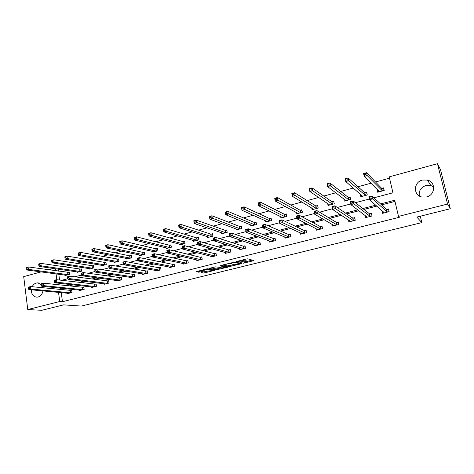 <?xml version="1.0" encoding="UTF-8"?>
<svg xmlns="http://www.w3.org/2000/svg" width="474" height="474" viewBox="0 0 474 474"><rect width="100%" height="100%" fill="white"/><g stroke="black" fill="none" stroke-linecap="round" stroke-linejoin="round"><path stroke-width="0.71" d="M243.132 263.254L253.975 260.623L247.831 258.828L246.575 258.958L236.579 261.5L243.245 260.896L243.375 261.192L239.903 262.418L245.947 261.612L246.581 262.039L243.132 263.254M32.161 286.729C33.127 284.797 34.501 283.571 36.279 283.049L37.659 282.877L41.297 284.619M42.358 286.266L42.867 287.801M42.956 290.9C42.316 294.123 40.681 296.161 38.05 297.014L36.794 297.174C33.198 296.688 31.379 294.236 31.343 289.815M419.336 195.969C418.601 190.886 420.817 187.396 425.972 185.506L430.807 185.512L433.645 186.874M422.405 180.061L427.412 180.055C436.068 181.933 435.41 195.098 426.535 196.953L421.961 197.024C413.044 195.401 413.423 182.034 422.405 180.061M201.521 272.443L201.065 272.728L203.008 273.113L204.235 272.977L214.746 270.31L207.855 268.776L206.599 268.906L195.963 271.732L199.631 272.07L204.466 270.802L203.062 270.227L207.831 269.327L212.5 270.512L205.805 271.383L201.521 272.443M373.897 197.818L392.958 192.782L389.219 176.867L437.478 163.696L440.53 169.745L450.3 208.744L416.806 217.074L421.819 222.608L81.356 306.074L63.617 304.871L41.777 310.304L27.765 309.552L23.7 276.632L41.096 271.886M450.3 208.744L447.569 204.063L398.504 216.393L394.712 200.259L380.563 203.939M61.253 292.618L62.473 301.725L399.398 217.246L398.504 216.393M62.473 301.725L59.736 301.523L27.765 309.552M229.558 266.554L241.639 263.668L235.258 261.956L222.946 264.913L229.558 266.554L229.386 265.612L234.038 264.634M227.538 267.223L216.185 269.854L209.318 268.302L215.522 266.868L219.515 267.348L222.987 266.418L220.102 265.671L221.34 265.363L228.041 266.927L227.538 267.223L227.461 266.791M421.819 222.608L420.272 216.209M394.978 201.391L381.576 204.869M376.812 206.107L363.973 209.437M358.954 210.74L346.684 213.922M341.428 215.285L329.708 218.33M324.222 219.752L313.036 222.656M307.324 224.137L296.659 226.904M290.734 228.444L280.567 231.081M274.434 232.669L264.747 235.187M258.425 236.828L249.206 239.216M242.694 240.911L233.931 243.18M227.23 244.922L218.911 247.078M212.038 248.862L204.14 250.912M197.101 252.737L189.618 254.68M182.419 256.547L175.339 258.383M167.98 260.291L161.29 262.033M153.783 263.977L147.467 265.618M139.818 267.603L133.864 269.143M126.078 271.164L120.485 272.621M112.563 274.671L107.314 276.034M99.267 278.125L94.35 279.399M86.179 281.52L81.587 282.711M73.304 284.862L69.02 285.97M60.66 288.156L60.85 289.602M381.979 210.652L382.53 213.318L389.136 211.635L388.52 208.975L386.737 209.431M365.039 215.344L365.555 217.643L372.049 215.99L371.45 213.353L369.696 213.804M348.443 219.912L348.876 221.897L355.257 220.274L354.676 217.655L352.952 218.093M332.114 224.332L332.487 226.074L338.756 224.48L338.193 221.879L336.499 222.312M316.057 228.634L316.383 230.186L322.545 228.61L321.994 226.033L320.335 226.459M300.261 232.829L300.546 234.221L306.607 232.675L306.074 230.115L304.438 230.536M284.732 236.929L284.981 238.191L290.935 236.668L290.426 234.126L288.814 234.541M269.451 240.94L269.676 242.09L275.53 240.596L275.033 238.072L273.451 238.481M254.419 244.868L254.627 245.929L260.386 244.46L259.9 241.953L258.348 242.356M239.637 248.72L239.82 249.703L245.485 248.258L245.017 245.769L243.488 246.166M225.091 252.506L225.263 253.418L230.832 251.996L230.376 249.525L228.871 249.911M210.782 256.221L210.936 257.068L216.417 255.67L215.978 253.217L214.497 253.596M196.698 259.865L196.84 260.664L202.232 259.29L201.806 256.855L200.348 257.228M182.84 263.449L182.964 264.202L188.273 262.845L187.864 260.427L186.424 260.795M169.2 266.975L169.313 267.68L174.539 266.347L174.136 263.947L172.726 264.308M155.768 270.441L155.875 271.104L161.018 269.795L160.633 267.413L159.24 267.769M142.55 273.848L142.65 274.482L147.71 273.19L147.337 270.82L145.968 271.169M129.532 277.201L129.621 277.8L134.61 276.532L134.243 274.179L132.898 274.523M116.717 280.501L116.8 281.07L121.711 279.82L121.356 277.48L120.029 277.823M104.09 283.748L104.167 284.293L109.002 283.061L108.665 280.738L107.355 281.07M91.66 286.942L91.731 287.463L96.495 286.249L96.163 283.944L94.877 284.27M79.407 290.088L79.478 290.586L84.171 289.389L83.851 287.102L82.583 287.428M67.344 293.187L67.409 293.667L72.03 292.488L71.716 290.212L70.472 290.532M389.527 178.165L375.521 181.98M371.029 183.201L357.965 186.756M353.26 188.042L340.723 191.449M335.817 192.788L323.795 196.058M318.694 197.451L307.164 200.585M301.885 202.025L290.835 205.035M285.372 206.522L274.784 209.401M269.149 210.936L259.011 213.697M253.217 215.273L243.512 217.916M237.557 219.539L228.278 222.063M222.17 223.728L213.3 226.139M207.049 227.84L198.57 230.151M192.183 231.887L184.09 234.091M177.566 235.868L169.846 237.972M163.192 239.779L155.839 241.781M149.061 243.63L142.052 245.538M135.155 247.41L128.495 249.229M121.48 251.137L115.146 252.861M108.025 254.799L102.017 256.434M94.788 258.401L89.088 259.953M81.759 261.95L76.361 263.42M68.937 265.44L63.83 266.826M58.118 269.131L58.385 271.146M58.8 274.239L59.576 280.063M377.375 189.523L377.067 189.606L377.671 192.225L384.218 190.477L383.608 187.852L381.843 188.326M361.591 195.264L360.258 194.109L360.838 196.71L367.279 194.992L366.686 192.385L364.944 192.853M343.804 198.849L344.308 201.118L350.63 199.43L350.055 196.846L348.349 197.303M327.629 203.464L328.055 205.449L334.271 203.79L333.714 201.225L332.037 201.675M311.708 207.938L312.082 209.709L318.19 208.08L317.651 205.532L315.998 205.971M296.049 212.305L296.374 213.893L302.382 212.293L301.861 209.763L300.238 210.195M280.649 216.571L280.934 218.01L286.841 216.434L286.337 213.922L284.738 214.349M265.493 220.742L265.754 222.057L271.561 220.511L271.069 218.016L269.499 218.437M250.586 224.83L250.823 226.039L256.535 224.516L256.055 222.039L254.514 222.454M235.922 228.835L236.135 229.955L241.752 228.456L241.29 225.997L239.773 226.406M221.494 232.764L221.684 233.806L227.212 232.331L226.762 229.89L225.269 230.293M207.292 236.627L207.464 237.598L212.909 236.147L212.471 233.723L211.001 234.115M193.315 240.419L193.475 241.325L198.831 239.897L198.405 237.492L196.959 237.877M179.563 244.14L179.705 244.999L184.978 243.595L184.57 241.201L183.142 241.586M166.024 247.801L166.155 248.613L171.345 247.227L170.948 244.851L169.544 245.23M152.693 251.404L152.818 252.168L157.925 250.805L157.54 248.447L156.159 248.814M139.569 254.947L139.682 255.67L144.712 254.331L144.339 251.984L142.976 252.352M126.647 258.431L126.754 259.118L131.701 257.797L131.339 255.468L130 255.83M113.92 261.861L114.015 262.513L118.891 261.21L118.541 258.899L117.226 259.254M101.383 265.233L101.472 265.855L106.277 264.575L105.939 262.276L104.641 262.626M89.035 268.557L89.118 269.149L93.852 267.887L93.52 265.606L92.246 265.95M76.871 271.827L76.948 272.39L81.611 271.152L81.291 268.882L80.035 269.22M64.891 275.044L64.962 275.59L69.554 274.363L69.245 272.112L68.001 272.443M437.478 163.696L447.569 204.063M48.733 269.801L53.574 268.48M61.656 280.312L67.829 278.682M74.833 276.828L81.321 275.116M88.229 273.291L95.043 271.489M101.845 269.694L109.002 267.804M115.697 266.033L123.187 264.054M129.781 262.312L137.608 260.244M144.102 258.531L152.284 256.369M158.677 254.68L167.221 252.423M173.502 250.764L182.419 248.406M188.587 246.776L197.889 244.317M203.939 242.718L213.644 240.158M219.569 238.594L229.683 235.922M235.477 234.387L246.018 231.602M251.676 230.109L262.655 227.206M268.171 225.748L279.607 222.727M284.975 221.311L296.878 218.164M302.092 216.79L314.481 213.513M319.535 212.18L332.422 208.773M337.31 207.482L350.719 203.944M355.429 202.7L369.37 199.015M55.381 268.74L55.648 270.767M56.062 273.871L56.839 279.731M57.923 287.872L58.112 289.33M58.515 292.363L59.736 301.523M375.769 205.189L362.847 208.548M357.799 209.864L345.451 213.075M340.16 214.449L328.369 217.519M322.841 218.952L311.59 221.879M305.849 223.373L295.112 226.163M289.152 227.716L278.925 230.376M272.763 231.982L263.023 234.512M256.659 236.165L247.392 238.576M240.839 240.282L232.029 242.575M225.292 244.323L216.926 246.504M210.018 248.299L202.084 250.361M195.004 252.204L187.485 254.159M180.244 256.043L173.129 257.892M165.734 259.817L159.009 261.565M151.467 263.526L145.121 265.179M137.436 267.176L131.458 268.734M123.631 270.767L118.008 272.23M110.057 274.298L104.778 275.672M96.696 277.776L91.755 279.062M83.554 281.195L78.939 282.391M70.62 284.554L66.319 285.674M377.067 189.606L378.382 190.915M381.92 210.669L383.199 211.795M246.527 261.772L246.279 260.801L246.456 261.755M243.298 260.771L246.279 260.801M243.322 260.919L243.067 259.93L243.245 260.896M246.486 261.553L252.375 260.096M224.51 264.451L229.386 265.612M239.619 264L239.992 263.787L234.405 262.371L230.405 263.479L234.423 264.729L239.619 264M226.359 266.536L225.743 266.69M220.511 267.982L217.24 268.794L217.406 269.724M210.96 267.822L216.014 268.924L217.24 268.794M221.08 268.112L225.837 267.206L224.184 266.613L222.946 266.743L219.486 267.674L221.08 268.112M197.611 271.14L199.465 271.128L203.044 270.239L202.985 269.807M202.7 272.153L207.185 271.276M212.405 269.984L212.945 269.854M383.833 188.8L381.594 188.255L366.568 172.72L367.226 175.605L364.233 176.435L379.431 191.751M384.064 190.518L383.614 188.575M378.625 191.97L378.27 190.412M364.607 174.995L364.233 176.435L363.576 173.549L366.568 172.72L364.346 173.839L364.607 174.995L365.81 174.663L365.543 173.508M382.447 190.951L367.226 175.605L365.81 174.663M363.576 173.549L364.346 173.839M383.182 211.712L383.496 213.069M388.716 209.81L388.982 211.671M371.124 197.978L370.858 196.805L369.649 197.125L369.916 198.298L371.124 197.978L372.546 198.896L369.524 199.696L368.855 196.769L371.877 195.969L372.546 198.896L387.353 212.085M384.307 212.862L369.524 199.696L369.916 198.298M370.858 196.805L371.877 195.969L386.488 209.378L388.502 209.615M369.649 197.125L368.855 196.769M366.864 193.179L364.69 192.788L348.052 177.874L348.686 180.736L345.753 181.548L362.574 196.248M367.196 195.015L366.757 193.084M361.852 196.437L361.579 195.229M346.085 180.138L345.753 181.548L345.113 178.686L348.052 177.874L345.83 178.988L346.085 180.138L347.258 179.812L347.004 178.662M365.537 195.46L347.258 179.812M345.113 178.686L345.83 178.988M350.209 197.528L348.082 197.237L329.892 182.928L330.508 185.767L327.623 186.566L346.008 200.662M350.624 199.436L350.197 197.516M345.368 200.834L345.161 199.88M327.913 185.174L327.623 186.566L327.013 183.728L329.892 182.928L327.67 184.036L327.913 185.174L329.069 184.854L328.82 183.716M348.917 199.886L329.069 184.854M327.013 183.728L327.67 184.036M366.337 216.328L366.58 217.382M371.61 214.047L371.966 216.014M352.401 202.931L352.141 201.764L350.956 202.078L351.21 203.245L352.401 202.931L353.829 203.832L350.867 204.614L350.221 201.717L353.183 200.929L353.829 203.832L370.295 216.44M367.303 217.199L350.867 204.614L351.21 203.245M352.141 201.764L353.183 200.929L369.442 213.75L371.503 213.964M350.956 202.078L350.221 201.717M349.771 220.789L349.954 221.625M354.807 218.253L355.251 220.274M334.034 207.784L333.785 206.634L332.624 206.942L332.872 208.092L334.034 207.784L335.479 208.679L332.57 209.443L331.948 206.569L334.851 205.793L335.479 208.679L353.533 220.712M350.594 221.459L332.57 209.443L332.872 208.092M333.785 206.634L334.851 205.793L352.692 218.046L354.801 218.241M332.624 206.942L331.948 206.569M329.169 205.153L329.009 204.389M310.091 190.121L311.222 189.807L310.985 188.676L309.854 188.996L309.842 191.49L309.249 188.67L312.076 187.888L312.668 190.708L309.842 191.49L329.726 205.005M333.856 201.865L331.759 201.616L312.076 187.888L310.985 188.676M332.588 204.241L311.222 189.807M309.249 188.67L309.854 188.996M313.243 209.395L313.118 208.791M292.606 194.974L293.714 194.666L293.489 193.546L292.375 193.854L292.399 196.313L291.824 193.522L294.597 192.752L295.172 195.549L292.399 196.313L313.723 209.271M317.781 206.143L315.72 205.917L294.597 192.752L293.489 193.546M316.537 208.519L293.714 194.666M291.824 193.522L292.375 193.854M297.589 213.573L297.488 213.087M275.447 199.732L276.538 199.43L276.312 198.322L275.222 198.624L275.276 201.053L274.724 198.286L277.438 197.528L277.995 200.301L275.276 201.053L297.992 213.466M301.979 210.349L299.947 210.142L277.438 197.528L276.312 198.322M300.759 212.725L276.538 199.43M274.724 198.286L275.222 198.624M333.471 225.12L333.613 225.79M316.028 212.553L315.785 211.404L314.641 211.706L314.884 212.856L316.028 212.553L317.473 213.424L314.623 214.177L314.019 211.327L316.869 210.569L317.473 213.424L337.061 224.913M334.176 225.648L314.623 214.177L314.884 212.856M315.785 211.404L316.869 210.569L336.232 222.265L338.317 222.442M314.641 211.706L314.019 211.327M317.444 229.351L317.556 229.884M298.353 217.222L298.122 216.091L297.002 216.387L297.234 217.519L298.353 217.222L299.811 218.087L297.014 218.822L296.434 215.996L299.23 215.249L299.811 218.087L320.88 229.037M318.042 229.76L297.014 218.822L297.234 217.519M298.122 216.091L299.23 215.249L320.051 226.418L322.113 226.572M297.002 216.387L296.434 215.996M301.683 233.481L301.772 233.907M281.017 221.808L280.792 220.683L279.696 220.973L279.921 222.099L281.017 221.808L282.486 222.656L279.737 223.378L279.174 220.576L281.923 219.847L282.486 222.656L304.966 233.095M302.181 233.806L279.737 223.378L279.921 222.099M280.792 220.683L281.923 219.847L304.154 230.494L306.18 230.631M279.696 220.973L279.174 220.576M286.183 237.527L286.249 237.865M264.006 226.311L263.787 225.191L262.709 225.482L262.928 226.596L264.006 226.311L265.476 227.141L262.78 227.852L262.24 225.073L264.93 224.356L265.476 227.141L289.33 237.083M286.586 237.782L262.78 227.852L262.928 226.596M263.787 225.191L264.93 224.356L288.518 234.506L290.521 234.624M262.709 225.482L262.24 225.073M247.304 230.725L247.096 229.617L246.036 229.902L246.249 231.01L247.304 230.725L248.785 231.549L246.142 232.248L245.615 229.481L248.258 228.782L248.785 231.549L273.948 241.005M271.252 241.693L246.142 232.248L246.249 231.01M247.096 229.617L248.258 228.782L273.148 238.446L275.127 238.546M246.036 229.902L245.615 229.481M230.915 235.063L230.708 233.966L229.671 234.239L229.872 235.335L230.915 235.063L232.396 235.868L229.801 236.556L229.292 233.818L231.893 233.125L232.396 235.868L258.828 244.857M256.173 245.532L229.801 236.556L229.872 235.335M230.708 233.966L231.893 233.125L258.034 242.321L259.989 242.41M229.671 234.239L229.292 233.818M214.817 239.323L214.621 238.232L213.596 238.499L213.798 239.589L214.817 239.323L216.31 240.117L213.756 240.786L213.27 238.072L215.818 237.391L216.31 240.117L243.956 248.649M241.349 249.312L213.756 240.786L213.798 239.589M214.621 238.232L215.818 237.391L243.174 246.136L245.099 246.207M213.596 238.499L213.27 238.072M199.009 243.5L198.819 242.421L197.818 242.682L198.008 243.766L199.009 243.5L200.508 244.282L198.002 244.945L197.528 242.25L200.034 241.58L200.508 244.282L229.327 252.381M226.679 252.95L198.002 244.945L198.008 243.766M198.819 242.421L200.034 241.58L228.551 249.887L230.453 249.946M197.818 242.682L197.528 242.25M212.399 256.653L182.526 249.028L182.069 246.35L184.528 245.698L214.165 253.572L216.049 253.62M183.302 246.533L182.318 246.794L182.496 247.866L183.485 247.606L183.302 246.533L184.528 245.698L184.984 248.376L214.935 256.049M183.485 247.606L184.984 248.376L182.526 249.028L182.496 247.866M182.318 246.794L182.069 246.35M168.234 251.641L168.057 250.574L167.091 250.835L167.263 251.895L168.234 251.641L169.739 252.399L167.322 253.039L166.884 250.385L169.295 249.739L169.739 252.399L200.775 259.657M198.292 260.291L167.322 253.039L167.263 251.895M168.057 250.574L169.295 249.739L200.016 257.204L201.871 257.24M167.091 250.835L166.884 250.385M153.25 255.605L153.078 254.55L152.13 254.799L152.296 255.853L153.25 255.605L154.761 256.351L152.385 256.979L151.958 254.342L154.334 253.714L154.761 256.351L186.839 263.212M184.398 263.834L152.385 256.979L152.296 255.853M153.078 254.55L154.334 253.714L186.086 260.777L187.923 260.801M152.13 254.799L151.958 254.342M138.527 259.497L138.361 258.449L137.424 258.697L137.59 259.746L138.527 259.497L140.037 260.238L137.703 260.854L137.294 258.235L139.629 257.619L140.037 260.238L173.129 266.708M170.723 267.324L137.703 260.854L137.59 259.746M138.361 258.449L139.629 257.619L172.382 264.291L174.201 264.308M137.424 258.697L137.294 258.235M124.058 263.325L123.898 262.288L122.979 262.531L123.133 263.568L124.058 263.325L125.574 264.054L123.276 264.658L122.879 262.063L125.172 261.452L125.574 264.054L159.631 270.15M157.261 270.755L123.276 264.658L123.133 263.568M123.898 262.288L125.172 261.452L158.891 267.751L160.686 267.763M122.979 262.531L122.879 262.063M108.777 266.293L108.925 267.33L109.832 267.087L109.678 266.056L108.777 266.293L108.712 265.825L110.969 265.227L111.354 267.804L146.342 273.539M109.832 267.087L111.354 267.804L109.097 268.403L144.013 274.132M109.678 266.056L110.969 265.227L147.39 271.158M108.925 267.33L109.097 268.403M94.812 269.996L94.96 271.021L95.849 270.784L95.701 269.759L94.812 269.996L94.782 269.522L96.998 268.93L97.371 271.495L133.259 276.875M95.849 270.784L97.371 271.495L95.156 272.082L130.966 277.456M95.701 269.759L96.998 268.93L134.296 274.505M94.96 271.021L95.156 272.082M81.084 273.634L81.226 274.653L82.097 274.422L81.955 273.403L81.084 273.634L81.09 273.154L83.27 272.58L83.625 275.121L120.384 280.158M82.097 274.422L83.625 275.121L81.445 275.696L118.121 280.732M81.955 273.403L83.27 272.58L121.403 277.8M81.226 274.653L81.445 275.696M67.581 277.219L67.717 278.226L68.576 278.001L68.44 276.988L67.581 277.219L67.616 276.733L69.761 276.164L70.105 278.688L107.699 283.393M68.576 278.001L70.105 278.688L67.96 279.251L105.471 283.962M68.44 276.988L69.761 276.164L108.706 281.046M67.717 278.226L67.96 279.251M54.303 280.738L54.439 281.74L55.28 281.515L55.15 280.513L54.303 280.738L54.368 280.247L56.477 279.69L56.809 282.196L95.203 286.574M55.28 281.515L56.809 282.196L54.7 282.753L93.011 287.137M55.15 280.513L56.477 279.69L96.204 284.24M54.439 281.74L54.7 282.753M282.196 217.679L282.119 217.288M258.603 204.407L259.675 204.11L259.456 203.008L258.389 203.305L258.472 205.704L257.933 202.955L260.605 202.214L261.144 204.964L258.472 205.704L282.528 217.59M286.45 214.485L284.441 214.301L260.605 202.214L259.456 203.008M285.247 216.861L259.675 204.11M257.933 202.955L258.389 203.305M267.058 221.714L266.998 221.411M242.072 208.993L243.121 208.702L242.913 207.606L241.864 207.902L241.971 210.272L241.456 207.541L244.074 206.812L244.596 209.544L241.971 210.272L267.318 221.642M271.175 218.555L269.196 218.39L244.074 206.812L242.913 207.606M269.99 220.931L243.121 208.702M241.456 207.541L241.864 207.902M225.837 213.496L226.868 213.211L226.667 212.127L225.636 212.411L225.772 214.752L225.274 212.044L227.846 211.333L228.35 214.041L225.772 214.752L252.358 225.63M256.156 222.555L254.206 222.407L227.846 211.333L226.667 212.127M254.988 224.931L226.868 213.211M225.274 212.044L225.636 212.411M209.899 217.922L210.912 217.637L210.717 216.565L209.704 216.843L209.869 219.154L209.384 216.47L211.914 215.765L212.399 218.455L209.869 219.154L237.646 229.552M241.385 226.495L239.453 226.365L211.914 215.765L210.717 216.565M240.235 228.865L210.912 217.637M209.384 216.47L209.704 216.843M194.239 222.265L195.235 221.986L195.051 220.92L194.056 221.198L194.245 223.479L193.777 220.813L196.26 220.126L196.728 222.792L194.245 223.479L223.088 233.309M226.85 230.37L224.949 230.251L196.26 220.126L195.051 220.92M225.719 232.734L195.235 221.986M193.777 220.813L194.056 221.198M211.434 236.538L181.341 227.052L178.899 227.727L208.921 237.16M178.864 226.531L178.449 225.079L180.884 224.403L181.341 227.052L179.842 226.258L179.658 225.197L178.68 225.47L178.864 226.531L179.842 226.258M212.553 234.18L210.675 234.079L180.884 224.403L179.658 225.197M178.449 225.079L178.68 225.47M163.755 230.72L164.715 230.453L164.543 229.404L163.577 229.671L163.82 231.899L163.382 229.274L165.782 228.61L166.214 231.235L163.82 231.899L194.915 240.946M198.488 237.936L196.627 237.847L165.782 228.61L164.543 229.404M197.38 240.288L166.214 231.235L164.715 230.453M163.382 229.274L163.577 229.671M148.907 234.843L149.855 234.577L149.683 233.534L148.741 233.795L149.002 235.999L148.581 233.398L150.933 232.74L151.36 235.347L149.002 235.999L181.127 244.62M184.641 241.627L182.804 241.55L150.933 232.74L149.683 233.534M183.551 243.974L151.36 235.347L149.855 234.577M148.581 233.398L148.741 233.795M134.32 238.89L135.244 238.629L135.084 237.593L134.154 237.853L134.438 240.028L134.035 237.444L136.346 236.799L136.755 239.388L134.438 240.028L167.553 248.24M171.013 245.265L169.2 245.2L136.346 236.799L135.084 237.593M169.941 247.6L136.755 239.388L135.244 238.629M134.035 237.444L134.154 237.853M119.975 242.866L120.888 242.617L120.734 241.586L119.821 241.841L120.123 243.992L119.732 241.426L122.008 240.792L122.405 243.363L120.123 243.992L154.192 251.801M157.605 248.844L155.81 248.791L122.008 240.792L120.734 241.586M156.544 251.173L122.405 243.363L120.888 242.617M119.732 241.426L119.821 241.841M105.726 245.757L105.88 246.776L106.774 246.527L106.626 245.508L105.726 245.757L105.672 245.336L107.912 244.714L108.291 247.268L106.052 247.884L141.039 255.308M144.398 252.369L142.627 252.322L107.912 244.714L106.626 245.508M143.349 254.692L108.291 247.268L106.774 246.527M106.052 247.884L105.88 246.776M91.873 249.608L92.021 250.622L92.898 250.379L92.756 249.365L91.873 249.608L91.855 249.188L94.053 248.572L94.421 251.107L92.217 251.712L128.081 258.763M131.399 255.842L129.645 255.806L94.053 248.572L92.756 249.365M130.362 258.152L94.421 251.107L92.898 250.379M92.217 251.712L92.021 250.622M78.246 253.4L78.388 254.408L79.259 254.165L79.117 253.157L78.246 253.4L78.257 252.968L80.426 252.369L80.776 254.882L78.613 255.48L115.33 262.163M118.595 259.26L80.426 252.369L79.117 253.157M117.576 261.565L80.776 254.882L79.259 254.165M78.613 255.48L78.388 254.408M64.849 257.127L64.985 258.123L65.839 257.886L65.702 256.89L64.849 257.127L64.891 256.689L67.018 256.096L67.361 258.591L65.228 259.183L102.769 265.511M105.986 262.626L67.018 256.096L65.702 256.89M104.979 264.919L67.361 258.591L65.839 257.886M65.228 259.183L64.985 258.123M51.666 260.789L51.802 261.784L52.638 261.553L52.507 260.558L51.666 260.789L51.743 260.35L53.835 259.77L54.16 262.246L52.069 262.827L90.392 268.811M93.568 265.944L53.835 259.77L52.507 260.558M92.572 268.231L54.16 262.246L52.638 261.553M52.069 262.827L51.802 261.784M38.702 264.397L38.827 265.381L39.656 265.15L39.526 264.166L38.702 264.397L38.803 263.953L40.865 263.378L41.179 265.837L39.117 266.406L78.204 272.058M81.338 269.214L40.865 263.378L39.526 264.166M80.349 271.483L41.179 265.837L39.656 265.15M39.117 266.406L38.827 265.381M41.244 284.199L41.368 285.194L42.204 284.975L42.073 283.979L41.244 284.199L41.339 283.707L43.412 283.156L43.732 285.644L82.903 289.715M42.204 284.975L43.732 285.644L41.659 286.195L80.74 290.266M42.073 283.979L43.412 283.156L83.886 287.392M41.368 285.194L41.659 286.195M25.946 267.946L26.07 268.924L26.882 268.699L26.757 267.721L25.946 267.946L26.076 267.496L28.102 266.933L28.404 269.374L26.378 269.937L66.2 275.258M69.287 272.432L28.102 266.933L26.757 267.721M68.309 274.695L28.404 269.374L26.882 268.699M26.378 269.937L26.07 268.924M28.393 287.605L28.517 288.595L29.335 288.382L29.21 287.392L28.393 287.605L28.517 287.108L30.561 286.569L30.869 289.039L70.78 292.802M29.335 288.382L30.869 289.039L28.825 289.578L68.653 293.347M29.21 287.392L30.561 286.569L71.758 290.491M28.517 288.595L28.825 289.578M245.763 260.659L245.947 261.612M242.575 259.953L242.724 260.753M253.288 260.35L253.383 260.848M240.982 263.42L241.065 263.888M230.607 265.481L230.779 266.424M240.01 263.793L239.885 263.141L239.992 263.787M234.34 262.015L234.405 262.371M216.014 268.924L216.185 269.854M222.821 265.713L222.934 266.329M225.594 266.358L225.707 266.969M224.072 266.003L224.184 266.613M212.245 269.706L212.346 270.275M207.731 268.758L207.831 269.327M203.867 270.601L203.939 271.004M199.465 271.128L199.631 272.07M198.221 271.264L198.387 272.206M214.141 270.109L214.212 270.512M204.069 272.046L204.235 272.977M202.848 272.183L203.008 273.113M381.748 188.314L382.358 190.939M381.594 188.255L382.204 190.88M387.104 212.032L386.488 209.378M387.258 212.079L386.642 209.419M364.85 192.841L365.442 195.448M364.69 192.788L365.282 195.395M348.248 197.291L348.823 199.874M348.082 197.237L348.657 199.827M370.04 216.387L369.442 213.75M370.2 216.428L369.601 213.792M353.266 220.665L352.692 218.046M353.432 220.706L352.857 218.087M331.936 201.663L332.487 204.229M331.759 201.616L332.315 204.181M315.897 205.965L316.436 208.513M315.72 205.917L316.259 208.465M300.131 210.189L300.658 212.719M299.947 210.142L300.469 212.678M336.789 224.866L336.232 222.265M336.961 224.901L336.404 222.306M320.596 228.995L320.051 226.418M320.774 229.031L320.228 226.453M304.681 233.054L304.154 230.494M304.865 233.089L304.338 230.53M289.033 237.047L288.518 234.506M289.223 237.077L288.707 234.535M273.646 240.97L273.148 238.446M273.842 240.999L273.344 238.475M258.52 244.827L258.034 242.321M258.721 244.857L258.235 242.35M243.642 248.625L243.174 246.136M243.843 248.649L243.375 246.16M229.001 252.358L228.551 249.887M229.215 252.375L228.758 249.911M214.603 256.025L214.165 253.572M214.823 256.049L214.384 253.596M200.443 259.639L200.016 257.204M200.662 259.657L200.235 257.228M186.501 263.194L186.086 260.777M186.726 263.212L186.312 260.795M172.785 266.69L172.382 264.291M173.01 266.708L172.613 264.308M159.282 270.139L158.891 267.751M159.513 270.15L159.122 267.769M145.986 273.528L145.613 271.158M146.223 273.539L145.85 271.169M132.904 276.863L132.536 274.511M133.141 276.875L132.779 274.523M120.017 280.152L119.667 277.811M120.26 280.158L119.91 277.823M107.331 283.387L106.988 281.064M107.574 283.393L107.237 281.076M94.836 286.574L94.504 284.27M95.084 286.58L94.753 284.276M284.637 214.343L285.141 216.855M284.441 214.301L284.951 216.814M269.392 218.431L269.884 220.92M269.196 218.39L269.688 220.884M254.402 222.448L254.882 224.925M254.206 222.407L254.68 224.883M239.66 226.4L240.122 228.859M239.453 226.365L239.915 228.823M225.156 230.287L225.606 232.728M224.949 230.251L225.393 232.693M210.889 234.115L211.321 236.538M210.675 234.079L211.108 236.502M196.846 237.877L197.267 240.282M196.627 237.847L197.048 240.253M183.029 241.58L183.438 243.968M182.804 241.55L183.213 243.944M169.431 245.224L169.822 247.6M169.2 245.2L169.597 247.576M156.041 248.814L156.426 251.173M155.81 248.791L156.195 251.149M142.858 252.346L143.231 254.692M142.627 252.322L142.994 254.668M129.882 255.824L130.243 258.152M129.645 255.806L130.006 258.134M117.102 259.254L117.451 261.565M116.859 259.231L117.208 261.541M104.517 262.626L104.855 264.919M104.274 262.608L104.612 264.907M92.122 265.95L92.448 268.231M91.873 265.932L92.199 268.213M79.91 269.22L80.225 271.489M79.656 269.208L79.976 271.472M82.523 289.709L82.203 287.422M82.778 289.715L82.458 287.428M67.883 272.443L68.185 274.695M67.622 272.432L67.93 274.683M70.401 292.802L70.087 290.526M70.656 292.808L70.348 290.532M37.659 282.877L38.483 282.972M427.412 180.055L430.807 185.512M230.317 263.005L230.405 263.479M222.857 265.718L222.97 266.335M225.683 266.376L225.796 266.992M219.432 267.372L219.486 267.674M212.358 269.73L212.465 270.31"/></g></svg>
